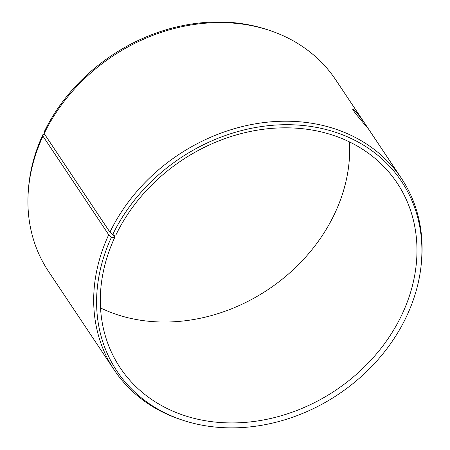 <?xml version="1.0" encoding="UTF-8"?>
<svg xmlns="http://www.w3.org/2000/svg" width="450" height="450" viewBox="0 0 450 450"><rect width="100%" height="100%" fill="white"/><g stroke="black" fill="none" stroke-linecap="round" stroke-linejoin="round"><path stroke-width="0.67" d="M349.476 141.913A166.461 138.324 -33.7 0 1 268.104 289.558A166.461 138.324 -33.7 0 1 100.524 307.935M269.381 30.347A172.626 143.449 -33.7 0 0 44.173 133.566L44.184 131.906A171.011 142.104 -33.7 0 1 267.289 29.655L269.381 30.347A172.626 143.449 -33.7 0 1 335.734 79.841L401.501 178.453A172.626 143.449 -33.7 0 1 421.689 258.733L421.526 260.933A171.011 142.104 -33.7 0 1 182.711 420.199A171.011 142.104 -33.7 0 1 111.482 237.178L113.709 237.763L114.801 237.302L113.096 234.743M182.711 420.199L180.619 419.501A172.626 143.449 -33.7 0 1 114.266 370.012L48.499 271.401A172.626 143.449 -33.7 0 1 28.311 191.121L28.474 188.921A171.011 142.104 -33.7 0 1 42.975 134.454L42.953 136.142L108.714 234.754L111.482 237.178M45.146 135.028L42.975 134.454M28.311 191.121A172.626 143.449 -33.7 0 1 42.953 136.142M44.173 133.566L109.935 232.178L112.691 234.624A171.011 142.104 -33.7 0 1 300.864 125.286A171.011 142.104 -33.7 0 1 421.526 260.933M109.935 232.178A172.626 143.449 -33.7 0 1 253.17 124.228A172.626 143.449 -33.7 0 1 401.501 178.453M114.266 370.012A172.626 143.449 -33.7 0 1 108.714 234.754M112.691 234.624L114.896 235.254L113.709 237.763M114.896 235.254L115.982 234.821A166.461 138.324 -33.7 0 1 254.098 130.725A166.461 138.324 -33.7 0 1 397.131 183.015A166.461 138.324 -33.7 0 1 335.391 390.454A166.461 138.324 -33.7 0 1 120.156 367.729A166.461 138.324 -33.7 0 1 114.801 237.302M366.913 126.664L368.021 128.424C368.533 128.987 351.293 109.237 352.8 109.018C353.368 107.724 363.763 121.534 366.913 126.664"/></g></svg>
